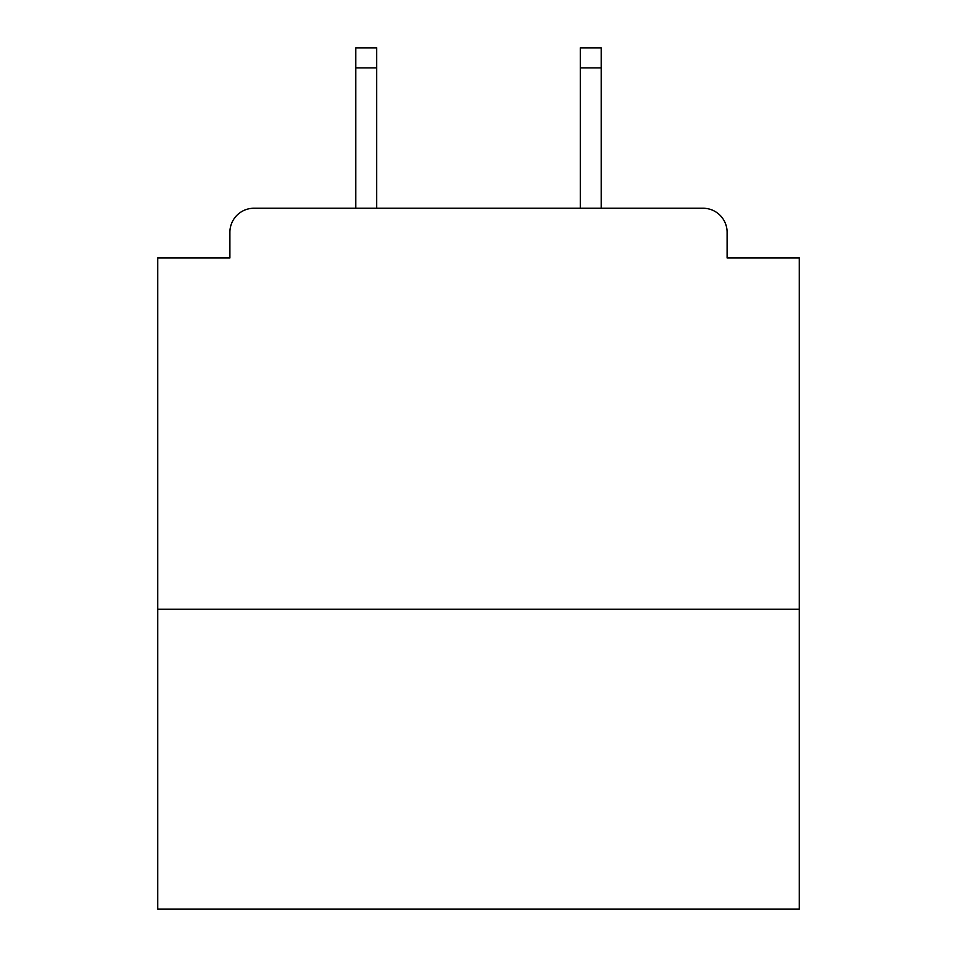 <?xml version="1.0" encoding="UTF-8"?>
<svg xmlns="http://www.w3.org/2000/svg" width="957" height="957" viewBox="0 0 957 957"><rect width="100%" height="100%" fill="white"/><g stroke="black" fill="none" stroke-linecap="round" stroke-linejoin="round"><path stroke-width="1.44" d="M799.286 609.214L799.286 257.959L727.105 257.959L727.105 232.3A24.057 24.057 0 0 0 703.048 208.243L253.952 208.243A24.057 24.057 0 0 0 229.895 232.3L229.895 257.959L157.714 257.959L157.714 909.15L799.286 909.15L799.286 609.214L157.714 609.214M229.895 232.3L229.895 257.959M703.048 208.243L603.604 208.243M353.396 208.243L253.952 208.243M727.105 257.959L727.105 232.3M376.651 67.899L355.801 67.899L355.801 47.85L376.651 47.85L376.651 208.243M355.801 67.899L355.801 208.243M601.199 47.85L601.199 67.899L580.349 67.899L580.349 47.85L601.199 47.85M580.349 208.243L580.349 67.899M601.199 208.243L601.199 67.899"/></g></svg>
